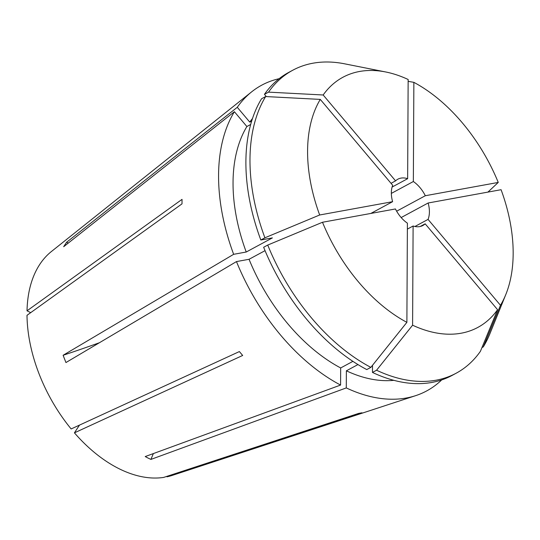 <?xml version="1.0" encoding="UTF-8"?>
<svg xmlns="http://www.w3.org/2000/svg" width="540" height="540" viewBox="0 0 540 540"><rect width="100%" height="100%" fill="white"/><g stroke="black" fill="none" stroke-linecap="round" stroke-linejoin="round"><path stroke-width="0.81" d="M441.686 379.924A173.704 107.656 -118.4 0 1 415.679 395.644A173.704 107.656 -118.4 0 1 346.288 387.916L346.376 370.811L357.946 364.568M340.578 385.061L340.673 367.956A153.697 95.263 -118.4 0 1 249.048 259.288L236.473 261.583A173.704 107.656 -118.4 0 0 340.578 385.061L145.206 456.563L148.034 458.048L150.917 459.412L346.288 387.916M415.679 395.644L172.206 475.402A127.987 79.326 -118.4 0 1 166.982 476.813L361.976 412.796L358.668 413.397L163.674 477.414A127.987 79.326 -118.4 0 1 118.975 468.68A127.987 79.326 -118.4 0 1 74.426 432.844L79.475 425.115M322.495 222.257L395.429 208.96A26.318 16.315 61.6 0 0 407.403 223.162L406.883 322.346A142.114 88.081 -118.4 0 1 322.495 222.257L267.732 245.066L263.642 247.273A172.125 106.677 -118.4 0 0 366.761 369.583L370.852 367.376A172.125 106.677 -118.4 0 1 267.732 245.066M392.607 201.69L319.673 214.988A142.114 88.081 -118.4 0 1 320.281 99.4L392.695 185.294A26.318 16.315 61.6 0 0 392.607 201.69L370.818 213.449M392.094 187.063L407.639 178.679A26.318 16.315 61.6 0 0 397.879 179.185A26.318 16.315 61.6 0 0 395.577 180.873L391.034 183.33M396.644 211.201L425.318 195.73A26.318 16.315 61.6 0 0 413.343 181.528L391.345 193.401M414.923 226.483L428.058 219.395A26.318 16.315 61.6 0 0 428.139 203L401.166 217.553M407.369 229.109L413.113 226.01A26.318 16.315 61.6 0 0 422.874 225.504A26.318 16.315 61.6 0 0 425.169 223.816L420.201 226.496M425.169 223.816L497.583 309.704A142.114 88.081 -118.4 0 1 412.594 325.202L413.113 226.01M428.139 203L501.08 189.702A142.114 88.081 -118.4 0 1 505.784 294.584A142.114 88.081 -118.4 0 1 500.472 305.289L483.307 346.876L481.943 347.612M428.058 219.395L500.472 305.289M30.699 312.647L27.02 310.81A127.987 79.326 -118.4 0 1 51.401 251.525L251.714 91.8A173.704 107.656 -118.4 0 1 279.133 78.692M27.02 310.81L182.034 199.368L182.007 203.863L27 315.313A127.987 79.326 -118.4 0 0 71.145 428.949L239.382 351.567L242.669 355.462L74.426 432.844M236.473 261.583L65.941 362.549L63.113 355.273L233.651 254.313A173.704 107.656 -118.4 0 1 234.394 111.713L63.68 246.706L66.569 242.291L237.283 107.298A173.704 107.656 -118.4 0 1 251.714 91.8M319.673 214.988L264.911 237.796L260.82 240.003L272.403 237.89L246.226 252.018L233.651 254.313M246.226 252.018A153.697 95.263 -118.4 0 1 246.881 126.529L234.394 111.713M265.039 250.661L249.048 259.288M340.673 367.956L352.897 361.361M250.709 124.463L246.881 126.529M260.82 240.003A172.125 106.677 -118.4 0 1 261.556 98.759L265.646 96.552A172.125 106.677 -118.4 0 0 264.911 237.796M370.852 367.376L406.883 322.346M320.281 99.4L265.646 96.552M395.577 180.873L323.163 94.986A142.114 88.081 -118.4 0 1 385.655 71.962A142.114 88.081 -118.4 0 1 408.152 79.488L407.639 178.679M505.784 294.584L490.03 333.43A172.125 106.677 -118.4 0 1 483.307 346.876M413.343 181.528L413.863 82.343A142.114 88.081 -118.4 0 1 498.251 182.432L487.917 192.105M413.863 82.343L408.146 81.338M425.318 195.73L498.251 182.432M251.687 121.068L249.77 122.108L237.283 107.298M249.77 122.108A153.697 95.263 -118.4 0 1 252.531 118.456M323.163 94.986L268.535 92.138L264.445 94.345L266.335 96.593M264.445 94.345A172.125 106.677 -118.4 0 1 288.644 72.448L292.741 70.241A172.125 106.677 -118.4 0 1 344.534 63.801L385.655 71.962M268.535 92.138A172.125 106.677 -118.4 0 1 292.741 70.241M393.842 380.336A153.697 95.263 -118.4 0 1 346.376 370.811M497.583 309.704L480.425 351.297A172.125 106.677 -118.4 0 1 456.219 373.187L452.129 375.401A172.125 106.677 -118.4 0 1 372.472 372.438L376.562 370.231L412.594 325.202M372.506 365.31L372.472 372.438M456.219 373.187A172.125 106.677 -118.4 0 1 376.562 370.231M166.982 476.813L166.813 476.381M153.38 453.566A263.183 154.926 -63.5 0 0 150.917 459.412M68.276 243.074A263.183 195.75 33.1 0 1 66.569 242.291M99.367 342.752A263.183 40.824 -21.2 0 1 63.113 355.273"/></g></svg>
